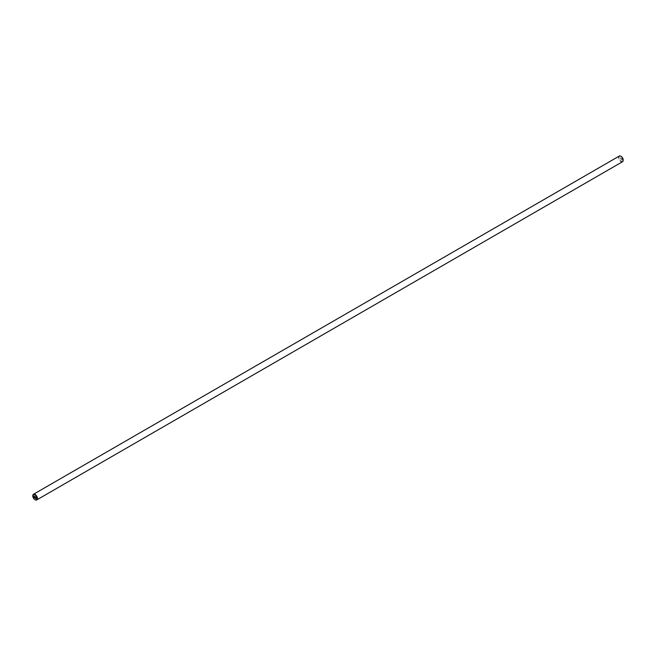 <?xml version="1.0" encoding="UTF-8"?>
<svg xmlns="http://www.w3.org/2000/svg" width="656" height="656" viewBox="0 0 656 656"><rect width="100%" height="100%" fill="white"/><g stroke="black" fill="none" stroke-linecap="round" stroke-linejoin="round"><path stroke-width="0.49" stroke-dasharray="3.28 2.46" d="M619.264 156.079A3.264 1.886 -120 0 0 618.764 158.686A3.264 1.886 -120 0 0 620.896 161.565A3.264 1.886 -120 0 0 622.528 161.72M621.109 156.358A2.96 1.706 -120 0 0 619.018 157.571A2.96 1.706 -120 0 0 621.109 161.187A2.96 1.706 -120 0 0 623.2 160.105M33.964 497.371L34.661 497.879M34.661 496.42L33.874 495.854M35.268 496.813L35.998 497.387L35.317 498.15L36.055 498.683M622.036 158.629L622.036 159.26L621.339 158.235L622.036 158.629M622.036 159.367L622.036 159.99L622.036 159.367M622.036 159.99L621.339 159.588L622.036 159.99M621.339 159.695L622.126 160.146L622.126 158.58L621.339 158.129L622.126 158.58L622.126 160.146L621.339 159.695M620.371 157.571L620.371 159.137L620.371 157.571M620.371 159.137L620.461 157.825L620.371 159.137M32.8 495.895A3.264 1.886 -120 0 0 35.104 499.765"/><path stroke-width="0.98" d="M35.104 499.765L34.891 499.642A2.96 1.706 -120 0 0 36.982 498.429A2.96 1.706 -120 0 0 34.891 494.813A2.96 1.706 -120 0 0 32.8 496.018A2.96 1.706 -120 0 0 34.891 499.642L35.104 499.765A3.264 1.886 -120 0 0 36.736 499.921A3.264 1.886 -120 0 0 37.236 497.314A3.264 1.886 -120 0 0 35.104 494.435A3.264 1.886 -120 0 0 33.472 494.28A3.264 1.886 -120 0 0 32.8 495.772A3.264 1.886 -120 0 0 32.8 495.895M36.736 499.921L622.528 161.72A3.264 1.886 -120 0 0 623.2 160.228A3.264 1.886 -120 0 0 620.896 156.235L620.896 156.235A3.264 1.886 -120 0 0 619.264 156.079L33.472 494.28M623.2 160.105A2.96 1.706 -120 0 0 623.2 159.982A2.96 1.706 -120 0 0 621.109 156.358M33.964 496.018L33.964 496.641L33.964 496.01L34.661 496.42L33.964 496.018M33.964 496.748L33.964 497.371L33.964 496.748M33.964 497.371L34.661 497.773L33.874 497.42L33.874 495.862L34.661 496.42M33.874 495.854L33.874 497.42L34.661 497.879M35.268 496.813L35.99 497.387L35.317 498.15L36.055 498.683L35.121 498.142L35.9 497.478L35.293 497.076M35.301 496.986L35.9 497.478L35.129 498.142L36.055 498.683"/></g></svg>
